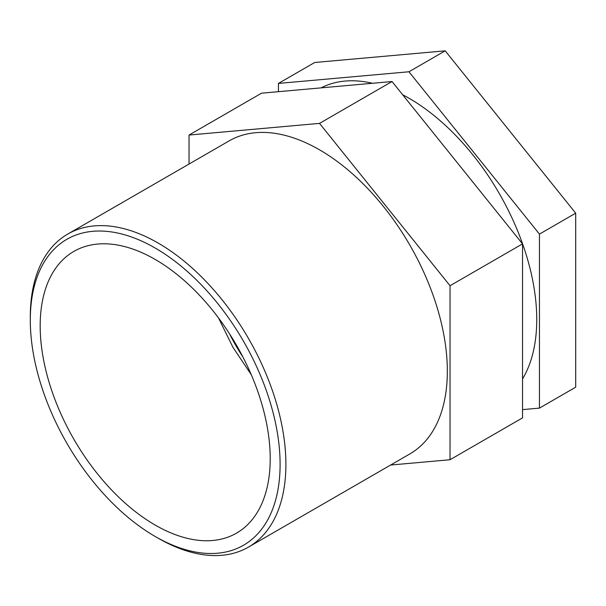 <?xml version="1.0" encoding="UTF-8"?>
<svg xmlns="http://www.w3.org/2000/svg" width="606" height="606" viewBox="0 0 606 606"><rect width="100%" height="100%" fill="white"/><g stroke="black" fill="none" stroke-linecap="round" stroke-linejoin="round"><path stroke-width="0.91" d="M278.449 91.673L278.449 83.423L314.696 62.494L445.198 50.836L575.7 213.176L575.7 387.181L539.454 408.111L522.531 409.618M278.449 83.423L408.952 71.766L539.454 234.105L575.7 213.176M539.454 234.105L539.454 408.111M408.952 71.766L445.198 50.836M189.034 164.037L189.034 135.047L261.534 93.188L392.029 81.53L522.531 243.877L450.031 285.729L450.031 459.734L522.531 417.875L522.531 243.877M450.031 459.734L390.62 465.044M189.034 135.047L319.536 123.389L392.029 81.53M319.536 123.389L450.031 285.729M155.197 536.484L158.098 538.158A180.732 104.346 -120 0 0 248.468 547.112A180.732 104.346 -120 0 0 285.896 464.378A180.732 104.346 -120 0 0 207.002 282.494A180.732 104.346 -120 0 0 67.736 234.075A180.732 104.346 -120 0 0 30.3 316.809L30.3 320.157A176.634 101.982 60 0 1 155.197 248.043A176.634 101.982 60 0 1 280.101 464.378A176.634 101.982 60 0 1 155.197 536.484A176.634 101.982 60 0 1 30.3 320.157M248.468 547.112L409.898 453.909A180.732 104.346 -120 0 0 447.334 371.175A180.732 104.346 -120 0 0 368.44 189.292A180.732 104.346 -120 0 0 229.166 140.872L67.736 234.075M270.215 458.674A162.658 93.915 -120 0 0 199.215 294.978A162.658 93.915 -120 0 0 73.871 251.399A162.658 93.915 -120 0 0 73.864 439.221A162.658 93.915 -120 0 0 236.529 533.136A162.658 93.915 -120 0 0 270.215 458.674M522.531 378.977A180.732 104.346 -120 0 0 536.749 319.551A180.732 104.346 -120 0 0 402.649 94.741M372.485 83.28A180.732 104.346 -120 0 0 321.104 87.862M242.961 357.093A134.365 77.576 60 0 1 229.538 333.845M218.463 317.877L232.984 347.359L251.255 374.675"/></g></svg>
